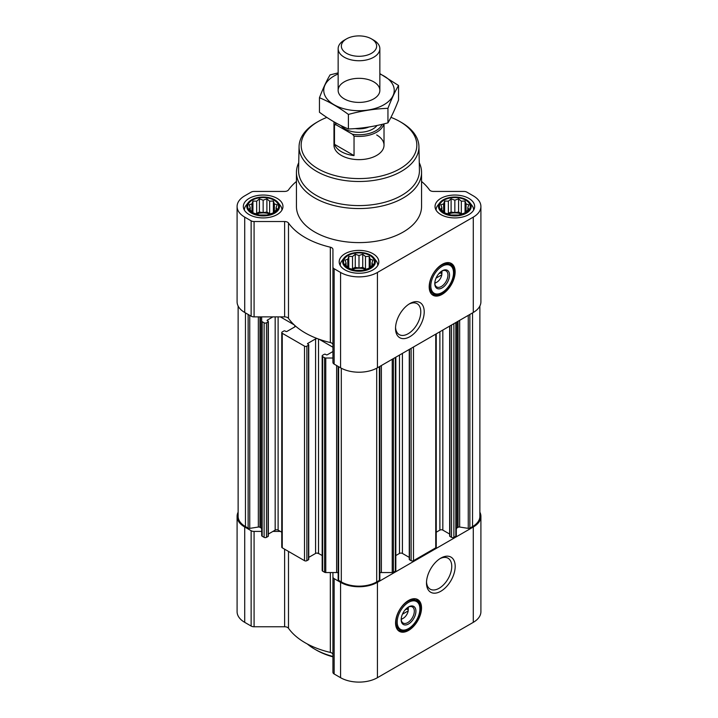 <?xml version="1.0" encoding="UTF-8"?>
<svg xmlns="http://www.w3.org/2000/svg" width="718" height="718" viewBox="0 0 718 718"><rect width="100%" height="100%" fill="white"/><g stroke="black" fill="none" stroke-linecap="round" stroke-linejoin="round"><path stroke-width="1.08" d="M408.991 304.109A17.86 10.312 -60 0 1 417.086 303.678A17.86 10.312 -60 0 1 419.824 317.993A17.86 10.312 -60 0 1 408.156 333.726A17.86 10.312 -60 0 1 399.226 334.615A17.86 10.312 -60 0 1 395.555 327.381M407.914 607.347A7.216 4.164 -60 0 1 408.201 608.173L405.042 609.995M277.112 209.109L273.37 212.842L269.636 214.126L266.899 215.005L259.413 215.005L252.942 212.842L249.2 209.109L250.205 207.655L249.2 204.792L251.937 203.912L252.942 201.049L256.676 201.175L259.413 198.886L263.156 200.169L266.899 198.886L269.636 201.175L273.37 201.049L274.375 203.912L277.112 204.792L276.107 207.655L277.112 209.109M274.07 200.187A15.428 8.912 180 0 1 267.15 215.086A15.428 8.912 180 0 1 248.249 204.181A15.428 8.912 180 0 1 274.07 200.187M468.8 209.109L465.058 212.842L461.324 214.126L458.587 215.005L451.101 215.005L444.63 212.842L440.888 209.109L441.893 207.655L440.888 204.792L443.625 203.912L444.63 201.049L448.364 201.175L451.101 198.886L454.844 200.169L458.587 198.886L461.324 201.175L465.058 201.049L466.063 203.912L468.8 204.792L467.795 207.655L468.8 209.109M465.758 200.187A15.428 8.912 180 0 1 458.838 215.086A15.428 8.912 180 0 1 439.937 204.181A15.428 8.912 180 0 1 465.758 200.187M372.956 264.439L369.214 268.182L365.48 269.465L362.743 270.336L355.257 270.336L348.786 268.182L345.044 264.439L346.049 262.985L345.044 260.122L347.781 259.243L348.786 256.38L352.52 256.514L355.257 254.226L359 255.509L362.743 254.226L365.48 256.514L369.214 256.38L370.219 259.243L372.956 260.122L371.951 262.985L372.956 264.439M369.914 255.518A15.428 8.912 180 0 1 362.994 270.426A15.428 8.912 180 0 1 344.093 259.512A15.428 8.912 180 0 1 369.914 255.518M441.534 271.242A7.216 4.164 -60 0 1 441.821 272.068L438.662 273.89M268.344 534.057L272.921 531.419L280.37 531.419L281.761 532.217M296.444 181.457A76.117 43.942 0 0 0 288.492 189.929A4.173 2.405 0 0 1 284.624 191.437L254.082 191.437A4.173 2.405 0 0 0 251.138 192.137L244.721 195.843A26.063 15.051 0 0 0 237.093 206.479L237.093 301.829A26.063 15.051 0 0 0 244.721 312.474L251.138 316.171A4.173 2.405 0 0 0 254.082 316.88L261.684 316.88L261.684 535.547A1.669 0.96 0 0 0 262.169 536.229L264.116 537.351A1.669 0.96 0 0 0 266.477 537.351L268.092 536.418A0.835 0.485 0 0 0 268.344 536.077L268.344 321.538A0.835 0.485 0 0 0 268.092 321.197L267.356 320.093A0.835 0.485 0 0 0 267.356 320.775M317.203 553.093A76.117 43.942 0 0 0 319.169 553.811L318.523 553.443A2.082 1.203 0 0 0 317.203 553.093A2.082 1.203 0 0 0 315.579 553.443L315.579 338.905A2.082 1.203 0 0 1 317.203 338.555A76.117 43.942 0 0 0 319.169 339.273A76.117 43.942 0 0 0 330.334 342.54A4.173 2.405 0 0 1 332.937 344.775M308.74 557.383L315.579 553.443M267.356 320.093L272.921 316.88L280.37 316.88L294.138 324.832A76.117 43.942 0 0 0 295.385 325.963A2.082 1.203 0 0 1 295.394 326.053A2.082 1.203 0 0 1 294.784 326.905L286.967 331.411A0.835 0.485 0 0 1 285.791 331.411L285.055 330.989A0.835 0.485 0 0 0 283.87 330.989L282.255 331.922A1.669 0.96 0 0 0 281.761 332.605L281.761 547.143A1.669 0.96 0 0 0 282.255 547.825L304.513 560.677A1.669 0.96 0 0 0 306.873 560.677L308.498 559.744A0.835 0.485 0 0 0 308.74 559.403L308.74 344.864A0.835 0.485 0 0 0 308.498 344.523L307.762 343.419A0.835 0.485 0 0 0 307.762 344.101M332.937 351.533L327.372 354.737A0.835 0.485 0 0 1 326.187 354.737L325.451 354.315A0.835 0.485 0 0 0 324.276 354.315L322.651 355.248A1.669 0.96 0 0 0 322.167 355.931L322.167 570.469A1.669 0.96 0 0 0 322.651 571.151L324.599 572.273A1.669 0.96 0 0 0 325.775 572.551L332.937 572.551L332.937 576.94A4.173 2.405 0 0 0 334.157 578.645L340.565 582.343A26.063 15.051 0 0 0 377.435 582.343L473.279 527.012A26.063 15.051 0 0 0 480.907 516.368A26.063 15.051 0 0 0 479.866 512.149M319.169 553.811L322.167 555.544M322.167 355.931A1.669 0.96 0 0 0 322.651 356.613L324.599 357.735A1.669 0.96 0 0 0 325.775 358.022L332.937 358.022M281.761 332.605A1.669 0.96 0 0 0 282.255 333.287L304.513 346.139A1.669 0.96 0 0 0 306.873 346.139L308.498 345.205A0.835 0.485 0 0 0 308.74 344.864M261.684 321.009A1.669 0.96 0 0 0 262.169 321.691L264.116 322.813A1.669 0.96 0 0 0 266.477 322.813L268.092 321.879A0.835 0.485 0 0 0 268.344 321.538M238.134 306.048L238.134 516.368A25.022 14.45 0 0 0 245.457 526.581L248.132 528.125A1.669 0.96 0 0 0 249.738 528.376L258.345 527.039L258.345 316.88M449.656 326.107L449.656 536.077A0.835 0.485 0 0 0 449.908 536.418L451.523 537.351A1.669 0.96 0 0 0 453.884 537.351L455.831 536.229A1.669 0.96 0 0 0 456.316 535.547L456.316 322.265M409.26 349.433L409.26 559.403A0.835 0.485 0 0 0 409.502 559.744L411.127 560.677A1.669 0.96 0 0 0 413.487 560.677L435.745 547.825A1.669 0.96 0 0 0 436.239 547.143L436.239 333.861M379.849 572.722A4.173 2.405 0 0 1 381.375 572.551L392.225 572.551A1.669 0.96 0 0 0 393.401 572.273L395.349 571.151A1.669 0.96 0 0 0 395.833 570.469L395.833 357.187M338.205 579.444A1.669 0.96 0 0 0 338.151 579.695A1.669 0.96 0 0 0 338.636 580.377L341.301 581.921A25.022 14.45 0 0 0 376.699 581.921L379.364 580.377A1.669 0.96 0 0 0 379.849 579.695A1.669 0.96 0 0 0 379.795 579.444M319.169 339.273L332.937 347.225M295.385 325.963A76.117 43.942 0 0 0 317.203 338.555M307.762 343.419L315.579 338.905M280.37 316.88L284.624 316.88A4.173 2.405 0 0 1 288.492 318.379A76.117 43.942 0 0 0 294.138 324.832M261.684 316.88L272.921 316.88M237.093 206.479A26.063 15.051 0 0 0 244.721 217.123L251.138 220.83A4.173 2.405 0 0 0 254.082 221.53L284.624 221.53A4.173 2.405 0 0 1 288.492 223.029A76.117 43.942 0 0 0 330.334 247.189A4.173 2.405 0 0 1 332.937 249.424L332.937 267.051A4.173 2.405 0 0 0 334.157 268.756L340.565 272.463A26.063 15.051 0 0 0 377.435 272.463L473.279 217.123A26.063 15.051 0 0 0 480.907 206.479A26.063 15.051 0 0 0 473.279 195.843L466.862 192.137A4.173 2.405 0 0 0 463.918 191.437L433.376 191.437A4.173 2.405 0 0 1 429.508 189.929A76.117 43.942 0 0 0 421.556 181.457M332.937 267.051L332.937 362.402A4.173 2.405 0 0 0 334.157 364.107L340.565 367.804A26.063 15.051 0 0 0 377.435 367.804L473.279 312.474A26.063 15.051 0 0 0 480.907 301.829L480.907 206.479M442.162 294.335A18.354 10.591 -60 0 1 432.99 295.251A18.354 10.591 -60 0 1 432.99 274.061A18.354 10.591 -60 0 1 451.335 263.461A18.354 10.591 -60 0 1 454.153 278.171A18.354 10.591 -60 0 1 442.162 294.335M409.87 336.697A20.284 11.712 -60 0 1 395.528 328.413A20.284 11.712 -60 0 1 409.87 303.57A20.284 11.712 -60 0 1 424.212 311.854A20.284 11.712 -60 0 1 409.87 336.697M468.854 198.392A19.808 11.434 180 0 1 474.652 206.479A19.808 11.434 180 0 1 454.844 217.922A19.808 11.434 180 0 1 435.036 206.479A19.808 11.434 180 0 1 447.26 195.915A19.808 11.434 180 0 1 468.854 198.392M277.166 198.392A19.808 11.434 180 0 1 282.964 206.479A19.808 11.434 180 0 1 263.156 217.922A19.808 11.434 180 0 1 243.348 206.479A19.808 11.434 180 0 1 255.572 195.915A19.808 11.434 180 0 1 277.166 198.392M373.01 253.732A19.808 11.434 180 0 1 378.808 261.819A19.808 11.434 180 0 1 359 273.253A19.808 11.434 180 0 1 339.192 261.819A19.808 11.434 180 0 1 351.416 251.255A19.808 11.434 180 0 1 373.01 253.732M419.276 162.753A62.556 36.115 180 0 1 421.556 172.428L421.556 206.479A62.556 36.115 180 0 1 359 242.603A62.556 36.115 180 0 1 296.444 206.479L296.444 172.428A62.556 36.115 180 0 1 298.724 162.753M456.316 529.283A4.173 2.405 0 0 1 457.537 527.577L458.039 527.29A1.669 0.96 0 0 1 459.655 527.039L468.262 528.376A1.669 0.96 0 0 0 469.868 528.125L472.543 526.581A25.022 14.45 0 0 0 479.866 516.368L479.866 306.048M238.134 512.149A26.063 15.051 0 0 0 237.093 516.368A26.063 15.051 0 0 0 244.721 527.012L251.138 530.71A4.173 2.405 0 0 0 254.082 531.419L261.684 531.419L261.684 529.283A4.173 2.405 0 0 0 260.463 527.577L259.961 527.29A1.669 0.96 0 0 0 258.345 527.039M280.37 531.419L278.117 530.117A2.082 1.203 0 0 0 275.173 530.117L272.921 531.419M338.151 572.722A4.173 2.405 0 0 0 336.625 572.551L332.937 572.551M395.833 555.544L399.477 553.443L399.477 355.078M409.26 557.383L402.421 553.443A2.082 1.203 0 0 0 399.477 553.443M436.239 532.217L439.883 530.117L439.883 331.752M449.656 534.057L442.826 530.117A2.082 1.203 0 0 0 439.883 530.117M237.093 516.368L237.093 611.718A26.063 15.051 0 0 0 244.721 622.353L251.138 626.06A4.173 2.405 0 0 0 254.082 626.76L284.624 626.76A4.173 2.405 0 0 1 288.492 628.268A76.117 43.942 0 0 0 330.334 652.42A4.173 2.405 0 0 1 332.937 654.654M332.937 576.94L332.937 672.29A4.173 2.405 0 0 0 334.157 673.987L340.565 677.693A26.063 15.051 0 0 0 377.435 677.693L473.279 622.353A26.063 15.051 0 0 0 480.907 611.718L480.907 516.368M408.542 630.44A18.354 10.591 -60 0 1 399.37 631.355A18.354 10.591 -60 0 1 399.37 610.165A18.354 10.591 -60 0 1 417.723 599.566A18.354 10.591 -60 0 1 420.533 614.276A18.354 10.591 -60 0 1 408.542 630.44M440.834 591.246A20.284 11.712 -60 0 1 426.492 582.962A20.284 11.712 -60 0 1 440.834 558.119A20.284 11.712 -60 0 1 455.185 566.403A20.284 11.712 -60 0 1 440.834 591.246M390.942 117.348A57.844 33.396 180 0 1 399.899 121.575L399.899 121.575A57.844 33.396 180 0 1 399.899 168.802A57.844 33.396 180 0 1 318.101 168.802A57.844 33.396 180 0 1 318.101 121.575A57.844 33.396 180 0 1 326.861 117.42M376.699 134.975A25.022 14.45 180 0 1 384.022 145.189A25.022 14.45 180 0 1 359 159.638A25.022 14.45 180 0 1 333.978 145.189L333.978 121.97A25.022 14.45 180 0 1 333.978 121.845M401.38 122.428L399.899 121.575L401.38 122.428A59.926 34.599 180 0 1 418.926 146.463A59.926 34.599 180 0 1 359 181.492A59.926 34.599 180 0 1 299.074 146.463A59.926 34.599 180 0 1 316.62 122.428L318.101 121.575M418.926 146.463L419.429 170.265A60.438 34.895 180 0 1 359 205.59A60.438 34.895 180 0 1 298.571 170.265L299.074 146.463M421.556 172.428A62.556 36.115 180 0 1 359 208.552A62.556 36.115 180 0 1 296.444 172.428M450.886 263.228A18.354 10.591 -60 0 1 453.148 278.063A18.354 10.591 -60 0 1 441.283 293.833A18.354 10.591 -60 0 1 432.559 294.972M436.059 278.117L441.821 274.788A7.216 4.164 -60 0 1 436.858 282.183L436.858 282.183A7.216 4.164 -60 0 1 434.821 282.865M435.377 283.036L436.858 282.183L435.377 283.036A9.298 5.367 -60 0 1 434.812 283.332M441.929 271.009A9.298 5.367 -60 0 1 441.956 271.646L441.821 274.788M441.749 271.09A9.298 5.367 -60 0 1 446.013 270.839A9.298 5.367 -60 0 1 447.44 278.297A9.298 5.367 -60 0 1 441.364 286.491A9.298 5.367 -60 0 1 436.715 286.949A9.298 5.367 -60 0 1 434.803 283.134M442.162 287.873A10.429 6.022 -60 0 1 434.794 283.61A10.429 6.022 -60 0 1 442.162 270.839A10.429 6.022 -60 0 1 449.54 275.102A10.429 6.022 -60 0 1 442.162 287.873M442.162 292.468A16.056 9.271 -60 0 1 438.115 293.94A16.056 9.271 -60 0 1 434.139 274.725A16.056 9.271 -60 0 1 452.771 268.55A16.056 9.271 -60 0 1 442.162 292.468M438.115 293.94L437.19 294.066A16.685 9.63 -60 0 1 433.053 293.357A16.685 9.63 -60 0 1 433.053 274.096A16.685 9.63 -60 0 1 449.737 264.466A16.685 9.63 -60 0 1 452.421 267.688L452.771 268.55M440.394 272.885L441.839 273.72M370.569 255.141A16.361 9.442 180 0 1 373.934 257.959A16.361 9.442 180 0 1 359 271.26A16.361 9.442 180 0 1 344.066 257.959A16.361 9.442 180 0 1 370.569 255.141M373.934 257.959L376.133 260.805A18.767 10.833 180 0 1 377.767 265.22A18.767 10.833 180 0 1 377.758 265.489L377.767 265.22M340.233 265.22L340.233 265.481A18.767 10.833 180 0 1 340.233 265.22A18.767 10.833 180 0 1 341.867 260.805L344.066 257.959M466.413 199.801A16.361 9.442 180 0 1 469.778 202.629A16.361 9.442 180 0 1 454.844 215.93A16.361 9.442 180 0 1 439.91 202.629A16.361 9.442 180 0 1 466.413 199.801M469.778 202.629L471.977 205.465A18.767 10.833 180 0 1 473.611 209.889A18.767 10.833 180 0 1 473.611 210.159L473.611 209.889M436.077 209.889L436.077 210.141A18.767 10.833 180 0 1 436.077 209.889A18.767 10.833 180 0 1 437.711 205.465L439.91 202.629M274.725 199.801A16.361 9.442 180 0 1 278.09 202.629A16.361 9.442 180 0 1 263.156 215.93A16.361 9.442 180 0 1 248.222 202.629A16.361 9.442 180 0 1 274.725 199.801M278.09 202.629L280.289 205.465A18.767 10.833 180 0 1 281.923 209.889A18.767 10.833 180 0 1 281.914 210.159L281.923 209.889M244.389 209.889L244.389 210.141A18.767 10.833 180 0 1 244.389 209.889A18.767 10.833 180 0 1 246.023 205.465L248.222 202.629M369.214 256.38L369.214 268.182M370.219 259.243L370.219 266.728M365.48 256.514L365.48 268.963L362.743 267.383L359 267.958L355.257 267.383L351.425 269.133M366.575 269.133L365.48 268.963M362.743 254.226L362.743 267.383M359 255.509L359 267.958M355.257 254.226L355.257 267.383M352.52 256.514L352.52 268.963M348.786 256.38L348.786 268.182M347.781 259.243L347.781 266.728M346.049 262.985L346.049 265.328M371.951 262.985L371.951 265.328M365.794 269.376A12.511 7.225 0 0 0 352.206 269.376M465.058 201.049L465.058 212.842M466.063 203.912L466.063 211.388M461.324 201.175L461.324 213.632L458.587 212.043L454.844 212.627L451.101 212.043L447.269 213.793M462.419 213.793L461.324 213.632M458.587 198.886L458.587 212.043M454.844 200.169L454.844 212.627M451.101 198.886L451.101 212.043M448.364 201.175L448.364 213.632M444.63 201.049L444.63 212.842M443.625 203.912L443.625 211.388M441.893 207.655L441.893 209.988M467.795 207.655L467.795 209.988M461.638 214.036A12.511 7.225 0 0 0 448.05 214.036M273.37 201.049L273.37 212.842M274.375 203.912L274.375 211.388M269.636 201.175L269.636 213.632L266.899 212.043L263.156 212.627L259.413 212.043L255.581 213.793M270.731 213.793L269.636 213.632M266.899 198.886L266.899 212.043M263.156 200.169L263.156 212.627M259.413 198.886L259.413 212.043M256.676 201.175L256.676 213.632M252.942 201.049L252.942 212.842M251.937 203.912L251.937 211.388M250.205 207.655L250.205 209.988M276.107 207.655L276.107 209.988M269.95 214.036A12.511 7.225 0 0 0 256.362 214.036M332.937 656.467A62.556 36.115 180 0 1 314.762 649.171A62.556 36.115 180 0 1 307.286 643.956M332.937 656.844A60.474 34.913 180 0 1 316.234 650.023L314.762 649.171M439.954 558.658A17.86 10.312 -60 0 1 448.059 558.227A17.86 10.312 -60 0 1 450.796 572.533A17.86 10.312 -60 0 1 439.12 588.275A17.86 10.312 -60 0 1 430.19 589.164A17.86 10.312 -60 0 1 426.519 581.93M417.266 599.333A18.354 10.591 -60 0 1 419.527 614.168A18.354 10.591 -60 0 1 407.662 629.937A18.354 10.591 -60 0 1 398.939 631.077M402.439 614.222L408.201 610.892A7.216 4.164 -60 0 1 403.238 618.288L403.238 618.288A7.216 4.164 -60 0 1 401.2 618.97M401.766 619.14L403.238 618.288L401.766 619.14A9.298 5.367 -60 0 1 401.2 619.437M408.309 607.105A9.298 5.367 -60 0 1 408.336 607.751L408.201 610.892M408.138 607.195A9.298 5.367 -60 0 1 412.392 606.943A9.298 5.367 -60 0 1 413.819 614.402A9.298 5.367 -60 0 1 407.743 622.596A9.298 5.367 -60 0 1 403.094 623.053A9.298 5.367 -60 0 1 401.183 619.239M408.542 623.978A10.429 6.022 -60 0 1 401.174 619.715A10.429 6.022 -60 0 1 408.542 606.943A10.429 6.022 -60 0 1 415.919 611.206A10.429 6.022 -60 0 1 408.542 623.978M408.542 628.573A16.056 9.271 -60 0 1 404.494 630.045A16.056 9.271 -60 0 1 400.518 610.83A16.056 9.271 -60 0 1 419.15 604.655A16.056 9.271 -60 0 1 408.542 628.573M404.494 630.045L403.57 630.171A16.685 9.63 -60 0 1 399.441 629.462A16.685 9.63 -60 0 1 399.441 610.201A16.685 9.63 -60 0 1 416.117 600.571A16.685 9.63 -60 0 1 418.8 603.793L419.15 604.655M406.774 608.99L408.219 609.824M382.138 124.331A23.847 13.768 180 0 1 352.43 134.239L336.078 124.806A23.847 13.768 180 0 1 335.315 122.598M336.078 124.806L334.471 124.842A25.022 14.45 180 0 1 333.978 121.97M383.798 123.927A25.022 14.45 180 0 1 354.037 136.133L352.43 134.239M354.037 136.133L354.037 155.6L334.471 144.309A25.022 14.45 0 0 0 354.037 155.6M334.471 124.842L334.471 144.309M373.746 40.19L371.484 38.889A17.654 10.196 180 0 1 371.484 53.303A17.654 10.196 180 0 1 346.516 53.303A17.654 10.196 180 0 1 346.516 38.889A17.654 10.196 180 0 1 371.484 38.889L373.746 40.19A20.849 12.035 180 0 1 379.849 48.707A20.849 12.035 180 0 1 359 60.743A20.849 12.035 180 0 1 338.151 48.707A20.849 12.035 180 0 1 344.254 40.19L346.516 38.889M379.849 73.963A35.245 20.346 180 0 1 383.924 104.747A35.245 20.346 180 0 1 332.254 103.616A35.245 20.346 180 0 1 338.151 73.963M373.746 98.878A20.849 12.035 180 0 1 344.254 98.878A20.849 12.035 180 0 1 344.254 81.852A20.849 12.035 180 0 1 373.746 81.852A20.849 12.035 180 0 1 373.746 98.878L373.746 98.878M338.151 72.886L330.056 74.896C326.519 80.928 322.992 88.538 319.456 97.72C328.988 101.642 338.636 107.215 348.409 114.431C361.585 110.814 374.769 108.777 387.944 108.319C391.481 99.129 395.008 91.518 398.544 85.487L379.849 73.613M398.544 85.487L398.544 100.026C395.008 109.217 391.481 116.828 387.944 122.85C374.769 126.476 361.585 128.513 348.409 128.971C338.878 125.049 329.23 119.475 319.456 112.259L319.456 97.72M387.944 108.319L387.944 122.85M348.409 114.431L348.409 128.971M324.599 572.273L324.599 357.735M322.651 571.151L322.651 356.613M304.513 560.677L304.513 346.139M282.255 547.825L282.255 333.287M264.116 537.351L264.116 322.813M262.169 536.229L262.169 321.691M248.132 528.125L248.132 314.439M245.457 526.581L245.457 312.895M455.831 536.229L455.831 322.544M453.884 537.351L453.884 323.665M435.745 547.825L435.745 334.139M413.487 560.677L413.487 346.991M395.349 571.151L395.349 357.465M393.401 572.273L393.401 358.587M379.364 580.377L379.364 366.692M376.699 581.921L376.699 368.217M244.721 217.123L244.721 312.474M251.138 220.83L251.138 316.171M254.082 221.53L254.082 316.88M284.624 221.53L284.624 316.88M288.492 223.029L288.492 318.379M330.334 247.189L330.334 342.54M334.157 268.756L334.157 364.107M340.565 272.463L340.565 367.804M377.435 272.463L377.435 367.804M473.279 217.123L473.279 312.474M338.636 580.377L338.636 366.692M341.301 581.921L341.301 368.217M469.868 528.125L469.868 314.439M472.543 526.581L472.543 312.895M249.738 528.376L249.738 315.373M259.961 527.29L259.961 316.88M260.463 527.577L260.463 316.88M266.477 537.351L266.477 322.813M268.092 536.418L268.092 321.879M275.173 530.117L275.173 316.88M278.117 530.117L278.117 316.88M294.784 326.905L294.784 325.425M306.873 560.677L306.873 346.139M308.498 559.744L308.498 345.205M318.523 553.443L318.523 339.049M325.775 572.551L325.775 358.022M336.625 572.551L336.625 365.534M381.375 572.551L381.375 365.534M392.225 572.551L392.225 359.269M402.421 553.443L402.421 353.382M409.502 559.744L409.502 349.289M411.127 560.677L411.127 348.356M442.826 530.117L442.826 330.056M449.908 536.418L449.908 325.963M451.523 537.351L451.523 325.03M457.537 527.577L457.537 321.556M458.039 527.29L458.039 321.269M459.655 527.039L459.655 320.336M468.262 528.376L468.262 315.373M244.721 527.012L244.721 622.353M251.138 530.71L251.138 626.06M254.082 531.419L254.082 626.76M284.624 549.198L284.624 626.76M288.492 551.424L288.492 628.268M330.334 572.551L330.334 652.42M334.157 578.645L334.157 673.987M340.565 582.343L340.565 677.693M377.435 582.343L377.435 677.693M473.279 527.012L473.279 622.353M439.066 293.761A17.941 10.357 -60 0 1 431.249 293.761M449.181 262.698A17.941 10.357 -60 0 1 453.085 269.474M405.455 629.857A17.941 10.357 -60 0 1 397.628 629.865M415.56 598.803A17.941 10.357 -60 0 1 419.465 605.579M377.004 125.488A19.601 11.317 180 0 1 359.153 132.327A19.601 11.317 180 0 1 341.122 125.65M368.971 126.987A17.097 9.872 180 0 1 355.141 128.585M338.151 579.695L338.151 366.413M379.849 579.695L379.849 366.413M449.737 264.466L446.686 262.698M433.053 293.357L430.001 291.598M416.117 600.571L413.065 598.803M399.441 629.462L396.381 627.703M384.022 123.873L384.022 145.189M338.151 48.707L338.151 90.36M379.849 48.707L379.849 90.36"/></g></svg>
